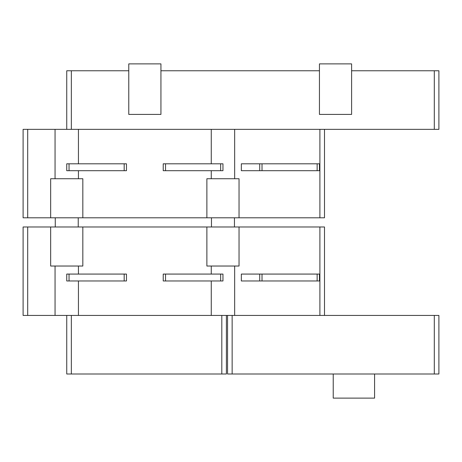 <?xml version="1.0" encoding="UTF-8"?>
<svg xmlns="http://www.w3.org/2000/svg" width="462" height="462" viewBox="0 0 462 462"><rect width="100%" height="100%" fill="white"/><g stroke="black" fill="none" stroke-linecap="round" stroke-linejoin="round"><path stroke-width="0.69" d="M317.146 274.076L241.337 274.076L241.337 280.965L319.444 280.965L319.444 274.076L317.146 274.076L317.146 280.965M259.713 274.076L259.713 280.965M262.012 274.076L262.012 280.965M220.663 274.076L163.23 274.076L163.23 280.965L222.961 280.965L222.961 274.076L220.663 274.076L220.663 280.965M165.529 274.076L165.529 280.965M124.18 280.965L124.18 274.076L126.478 274.076L126.478 280.965L66.747 280.965L66.747 274.076L69.046 274.076L69.046 280.965M124.18 274.076L69.046 274.076M317.146 163.808L241.337 163.808L241.337 170.697L319.444 170.697L319.444 163.808L317.146 163.808L317.146 170.697M259.713 163.808L259.713 170.697M262.012 163.808L262.012 170.697M220.663 163.808L163.23 163.808L163.23 170.697L222.961 170.697L222.961 163.808L220.663 163.808L220.663 170.697M165.529 163.808L165.529 170.697M124.18 170.697L124.18 163.808L126.478 163.808L126.478 170.697L66.747 170.697L66.747 163.808L69.046 163.808L69.046 170.697M124.18 163.808L69.046 163.808M27.697 217.793L27.697 129.348L23.1 129.348L23.1 217.793L324.497 217.793L324.497 129.348L438.9 129.348L438.9 70.767L351.605 70.767L351.605 63.877L319.444 63.877L319.444 70.767L160.932 70.767L160.932 63.877L128.771 63.877L128.771 70.767L66.747 70.767L66.747 129.348M55.261 226.981L55.261 217.793M78.234 226.981L78.234 217.793M211.475 226.981L211.475 217.793M234.448 226.981L234.448 217.793M374.578 374.001L374.578 398.123L333.229 398.123L333.229 374.001M211.267 178.736L211.267 170.697M211.267 163.808L211.267 129.348L319.9 129.348L319.9 217.793M55.053 178.736L55.053 129.348L211.267 129.348M78.442 129.348L78.442 163.808M78.442 170.697L78.442 178.736M78.442 266.031L78.442 274.076M78.442 280.965L78.442 315.425L211.267 315.425L211.267 280.965M211.267 274.076L211.267 266.031M27.697 226.981L23.1 226.981L23.1 315.425L27.697 315.425L27.697 226.981L50.664 226.981L50.664 266.031L82.831 266.031L82.831 226.981L206.878 226.981L206.878 266.031L239.039 266.031L239.039 226.981L319.9 226.981L319.9 315.425L434.303 315.425L434.303 374.001L232.149 374.001L232.149 315.425M27.697 315.425L55.053 315.425L55.053 266.031M27.697 129.348L55.053 129.348M234.656 129.348L234.656 178.736M234.656 266.031L234.656 315.425L319.9 315.425M319.444 70.767L319.444 114.414L351.605 114.414L351.605 70.767M434.303 374.001L438.9 374.001L438.9 315.425L434.303 315.425M227.552 315.425L227.552 374.001L232.149 374.001M221.812 315.425L221.812 374.001L226.403 374.001L226.403 315.425M66.747 315.425L66.747 374.001L71.344 374.001L71.344 315.425M221.812 374.001L71.344 374.001M324.497 217.793L324.497 129.348L319.9 129.348M324.497 315.425L324.497 226.981L319.9 226.981M78.442 315.425L55.053 315.425M234.656 315.425L211.267 315.425M239.039 217.793L239.039 178.736L206.878 178.736L206.878 217.793M239.039 226.981L206.878 226.981M50.664 217.793L50.664 178.736L82.831 178.736L82.831 217.793M82.831 226.981L50.664 226.981M160.932 70.767L160.932 114.414L128.771 114.414L128.771 70.767M434.303 70.767L434.303 129.348M71.344 129.348L71.344 70.767"/></g></svg>

